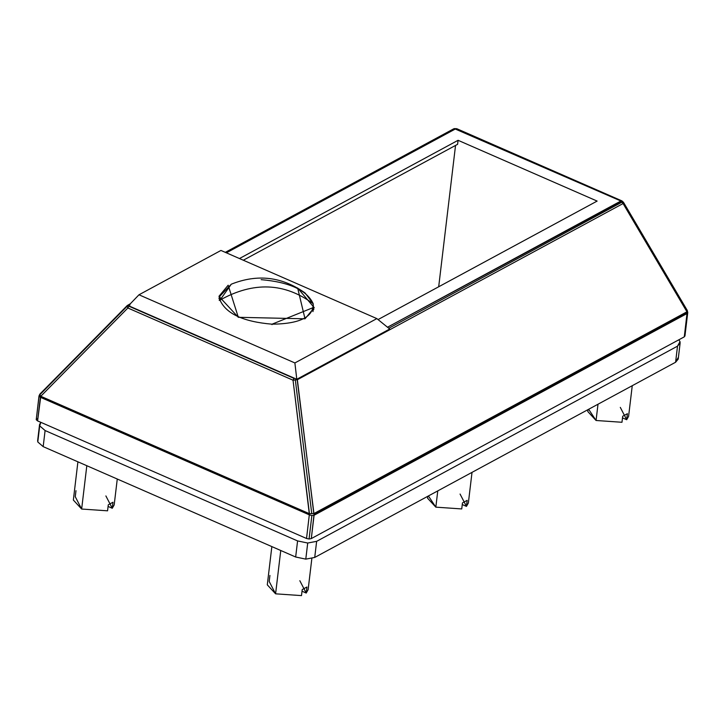 <?xml version="1.0" encoding="UTF-8"?>
<svg xmlns="http://www.w3.org/2000/svg" width="724" height="724" viewBox="0 0 724 724"><rect width="100%" height="100%" fill="white"/><g stroke="black" fill="none" stroke-linecap="round" stroke-linejoin="round"><path stroke-width="1.09" d="M36.861 418.617L36.236 419.739L38.996 395.974L36.236 419.739L39.033 396.263L309.356 514.864L311.863 515.533L314.08 515.253L687.067 313.519L687.71 312.252L687.067 313.519L684.289 336.85L684.913 335.728L684.289 336.85L687.103 312.678L687.067 313.519L314.08 515.253L311.302 538.584L314.044 514.447L687.103 312.678L687.293 310.469L623.518 202.367L623.074 203.544L686.949 311.8L687.176 310.27M456.817 128.727L621.979 200.928L620.884 201.01L454.301 128.61L225.426 252.404L454.301 128.61L456.817 128.727L455.722 128.8L226.404 252.83L455.722 128.8L620.884 201.01L623.074 203.544L297.365 379.72L297.112 379.104L314.044 514.447L313.827 513.615L311.754 513.587L295.32 379.883L297.365 379.72L623.074 203.544L686.949 311.8L313.827 513.615L297.365 379.72L293.03 380.2L309.365 514.293L40.562 396.788L39.847 394.725L128.591 304.777L127.053 306.324L127.867 307.999L128.963 305.908L294.125 378.109L293.03 380.2L293.944 378.353L128.782 306.152L127.867 307.999L40.788 396.272L127.867 307.999L293.03 380.2L309.447 513.714L40.788 396.272L37.585 420.906L36.236 419.739L37.585 420.906L40.399 397.286L309.356 514.864L311.863 515.533L314.08 515.253L314.044 514.447L687.103 312.678L686.949 311.8L313.827 513.615L309.447 513.714L40.788 396.272L39.847 394.725L127.053 306.324L127.867 307.999L293.03 380.2L295.32 379.883L311.754 513.587L309.447 513.714L306.533 538.484L309.067 539.009L311.863 515.533L309.067 539.009L311.302 538.584L684.289 336.85L311.302 538.584L309.067 539.009L306.533 538.484L309.365 514.293L40.562 396.788L40.399 397.286L39.033 396.263L39.793 394.562M621.979 200.928L387.503 327.23L620.884 201.01L622.206 202.005L388.77 328.262L622.206 202.005L623.074 203.544L623.518 202.367L621.979 200.928M623.518 202.367L687.293 310.469L623.473 202.286L621.898 200.883L456.735 128.682L453.731 128.809L225.309 252.35M128.591 304.777L130.184 303.917L128.591 304.777L130.012 304.976L128.591 304.777M454.301 128.61L453.17 129.27L454.301 128.61M127.46 305.438L127.053 306.324L127.46 305.438M39.847 394.725L40.119 393.965L39.847 394.725M687.239 310.361L687.746 312.551M458.075 140.302L239.463 258.54L458.075 140.302L597.128 201.082L378.055 319.574L597.128 201.082L458.075 140.302L457.595 144.32L243.309 260.224L457.595 144.32L458.075 140.302M37.585 420.906L306.533 538.484L37.585 420.906M455.541 145.433L438.69 286.785L455.541 145.433M38.091 439.396L39.702 425.866L40.825 422.327L39.567 424.545L37.648 440.644L37.784 441.966L43.178 446.636L45.096 430.545L39.702 425.866L39.567 424.545M678.089 357.765L675.592 362.253L314.723 557.444L305.79 559.127L307.709 543.027L297.582 540.919L45.096 430.545L39.702 425.866L37.784 441.966L43.178 446.636L45.096 430.545L297.582 540.919L295.663 557.009L305.79 559.127L314.723 557.444L316.641 541.344L307.709 543.027L297.582 540.919L295.663 557.009L43.178 446.636L295.663 557.009L305.79 559.127L307.709 543.027L316.641 541.344L677.51 346.163L675.592 362.253L678.216 359.086L680.135 342.986L677.51 346.163L675.592 362.253L314.723 557.444L316.641 541.344L677.51 346.163L680.008 341.665L680.135 342.986M678.85 339.791L680.008 341.665L678.85 339.791M587.988 409.639L587.77 411.503L596.06 420.49L621.979 422.273L622.694 416.237L627.409 413.685L626.685 419.721L622.495 417.884L626.685 419.721L628.595 416.363L632.251 385.693M588.657 409.277L596.06 420.49L598.006 404.218L596.06 420.49L621.979 422.273L622.694 416.237L627.409 413.685L626.685 419.721L620.296 407.377M427.748 496.302L427.531 498.166L435.83 507.153L461.74 508.936L462.464 502.899L467.17 500.347L466.455 506.384L462.265 504.556L466.455 506.384L468.356 503.035L472.021 472.365M428.418 495.949L435.83 507.153L437.767 490.89L435.83 507.153L461.74 508.936L462.464 502.899L467.17 500.347L466.455 506.384L460.066 494.049M271.853 546.602L267.292 584.838L275.591 593.825L301.501 595.608L302.225 589.571L306.94 587.019L306.216 593.056L302.026 591.218L306.216 593.056L308.125 589.698L311.845 558.521M269.916 575.444L269.201 581.481L275.591 593.825L280.758 550.493L275.591 593.825L301.501 595.608L302.225 589.571L306.94 587.019L306.216 593.056L299.827 580.711M77.911 461.822L73.359 500.049L81.649 509.044L107.568 510.818L108.283 504.791L112.998 502.239L112.274 508.275L108.084 506.438L112.274 508.275L114.184 504.918L117.27 479.026M75.984 490.664L75.26 496.7L81.649 509.044L86.817 465.713L81.649 509.044L107.568 510.818L108.283 504.791L112.998 502.239L112.274 508.275L105.885 495.931M228.096 285.799L228.169 285.211L228.096 285.799M297.654 288.007L314.225 307.682L305.012 318.804L238.314 317.302L218.956 296.324L228.169 285.211L238.314 317.302L305.012 318.804L297.654 288.007M219.743 296.442L218.919 298.36L219.743 296.442M313.782 309.673L313.429 307.619M376.86 318.605L389.711 329.022L296.795 379.276L294.885 362.941L376.86 318.605L389.711 329.022L296.795 379.276L294.885 362.941L138.981 294.786L128.474 305.691L296.795 379.276L128.474 305.691L138.981 294.786L220.956 250.45L138.981 294.786L294.885 362.941L376.86 318.605L220.956 250.45L376.86 318.605M272.043 324.18L271.989 324.642L272.043 324.18C243.418 321.755 226.078 313.727 220.006 300.098L219.761 296.333L231.309 284.179L220.006 300.098C253.436 281.41 284.505 282.622 313.193 303.736C313.51 317.04 299.79 323.854 272.043 324.18C243.418 321.755 226.078 313.727 220.006 300.098C253.436 281.41 284.505 282.622 313.193 303.736L313.438 307.501L272.043 324.18M231.3 284.188C257.491 273.735 282.079 276.668 305.076 292.985L313.193 303.736C306.949 290.188 289.6 282.161 261.156 279.654M219.272 300.424L219.725 298.415M312.985 309.528L312.949 311.591M130.401 303.691L127.207 305.582L39.91 394.073L38.996 395.974M687.737 312.614L684.94 336.054M219.761 296.333L219.272 300.442M312.949 311.619L313.438 307.501"/></g></svg>
